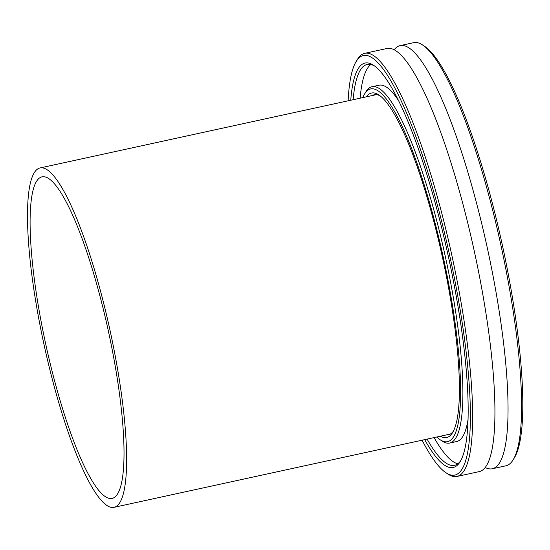 <?xml version="1.0" encoding="UTF-8"?>
<svg xmlns="http://www.w3.org/2000/svg" width="550" height="550" viewBox="0 0 550 550"><rect width="100%" height="100%" fill="white"/><g stroke="black" fill="none" stroke-linecap="round" stroke-linejoin="round"><path stroke-width="0.82" d="M456.954 476.465L479.236 471.604A216.535 42.096 -102.3 0 0 479.311 275.543A216.535 42.096 -102.3 0 0 387.035 48.476L364.753 53.329A216.535 42.096 77.7 0 1 457.029 280.397A216.535 42.096 77.7 0 1 456.954 476.465A216.535 42.096 77.7 0 1 447.893 474.045L445.83 472.663A214.706 41.745 -102.3 0 0 454.891 280.651A214.706 41.745 -102.3 0 0 356.214 61.414A214.706 41.745 -102.3 0 0 348.15 100.801M366.376 96.834A176.303 34.279 77.7 0 1 378.95 94.985A176.303 34.279 77.7 0 1 446.703 277.901A176.303 34.279 77.7 0 1 452.54 432.671A176.303 34.279 77.7 0 1 440.33 436.232M380.256 95.941A174.02 33.832 -102.3 0 0 374.241 94.765A174.02 33.832 -102.3 0 0 372.24 95.556M350.749 100.238A206.958 40.239 77.7 0 1 373.704 65.374A206.958 40.239 77.7 0 1 453.241 280.094A206.958 40.239 77.7 0 1 460.089 461.78A206.958 40.239 77.7 0 1 424.703 439.636M374.749 66.117A205.136 39.882 -102.3 0 0 367.173 64.467A205.136 39.882 -102.3 0 0 353.134 99.715M436.734 437.016A180.517 35.097 -102.3 0 0 439.979 439.636A180.517 35.097 -102.3 0 0 447.604 278.204A180.517 35.097 -102.3 0 0 364.636 93.878A180.517 35.097 -102.3 0 0 362.78 97.618M364.636 93.878L365.936 91.767A182.346 35.448 77.7 0 1 372.027 86.735A182.346 35.448 77.7 0 1 449.742 277.949A182.346 35.448 77.7 0 1 449.68 443.059A182.346 35.448 77.7 0 1 442.042 441.018L439.979 439.636M422.104 440.199A214.706 41.745 -102.3 0 0 445.83 472.663M422.751 45.086L424.813 46.468A214.706 41.745 77.7 0 1 507.32 269.225A214.706 41.745 77.7 0 1 514.429 457.717L513.129 459.828A216.535 42.096 -102.3 0 0 505.966 269.734A216.535 42.096 -102.3 0 0 422.751 45.086A216.535 42.096 -102.3 0 0 413.683 42.666L400.139 45.616A216.535 42.096 -102.3 0 0 394.171 49.748M485.203 467.479A216.535 42.096 -102.3 0 0 492.346 468.751L505.89 465.802A216.535 42.096 -102.3 0 0 513.129 459.828M492.346 468.751A216.535 42.096 -102.3 0 0 492.422 272.683A216.535 42.096 -102.3 0 0 400.139 45.616M370.844 64.508A205.136 39.882 -102.3 0 0 360.126 98.196M449.68 443.059L456.665 441.533A182.346 35.448 -102.3 0 0 468.029 419.547M398.496 100.478A182.346 35.448 -102.3 0 0 379.019 85.209L372.027 86.735M434.087 437.587A205.136 39.882 -102.3 0 0 457.848 463.76M427.096 439.113A205.136 39.882 -102.3 0 0 454.527 465.328A205.136 39.882 -102.3 0 0 460.728 460.673M356.214 61.414L357.514 59.304A216.535 42.096 77.7 0 1 364.753 53.329M446.201 434.954A174.02 33.832 -102.3 0 0 448.346 434.837A174.02 33.832 -102.3 0 0 453.331 431.262M112.152 349.415A164.567 31.996 -102.3 0 0 42.02 176.846A164.567 31.996 -102.3 0 0 41.965 325.854A164.567 31.996 -102.3 0 0 112.097 498.424A164.567 31.996 -102.3 0 0 112.152 349.415M40.019 325.201A173.683 33.77 -102.3 0 0 114.036 507.334A173.683 33.77 -102.3 0 0 114.098 350.068A173.683 33.77 -102.3 0 0 40.081 167.936A173.683 33.77 -102.3 0 0 40.019 325.201M114.036 507.334L450.34 434.046M40.081 167.936L376.379 94.648"/></g></svg>
